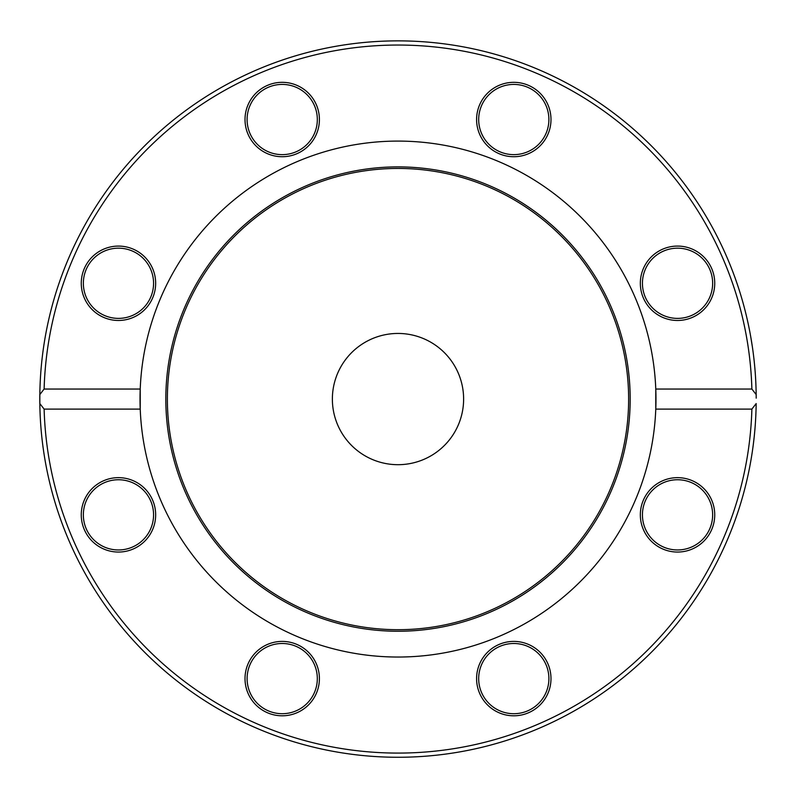 <?xml version="1.0" encoding="UTF-8"?>
<svg xmlns="http://www.w3.org/2000/svg" width="796" height="796" viewBox="0 0 796 796"><rect width="100%" height="100%" fill="white"/><g stroke="black" fill="none" stroke-linecap="round" stroke-linejoin="round"><path stroke-width="1.19" d="M751.882 409.094A354.021 354.021 0 0 1 398 753.086A354.021 354.021 0 0 1 44.118 409.094L39.83 403.572L39.83 394.567L44.118 389.035A354.021 354.021 0 0 1 398 45.044A354.021 354.021 0 0 1 751.882 389.035L756.17 394.567A358.2 358.2 0 0 0 398 40.865A358.2 358.2 0 0 0 39.83 403.572A358.2 358.2 0 0 0 398 757.265A358.2 358.2 0 0 0 756.17 403.572L751.882 409.094L655.775 409.094L655.775 389.035L751.882 389.035M756.17 394.567L756.2 398.159A358.2 358.2 0 0 0 756.2 397.761L756.17 394.567M754.22 361.434L753.951 358.946M754.618 365.483L754.877 368.309M754.797 367.354L754.976 369.453M753.762 357.354L753.474 354.956M754.21 361.334L754.648 365.792M755.056 370.518L755.165 371.921M754.459 434.298L754.21 436.815M753.842 440.098L753.772 440.715M753.742 440.924L753.046 446.506M753.155 445.7L753.305 444.496M753.334 444.267L754.15 437.303M754.777 430.954L754.986 428.507M753.683 441.481L754.24 436.447M754.956 428.915L754.807 430.616M750.688 336.479L752.379 346.917M752.13 345.225L751.484 341.116M752.061 344.797L752.349 346.678M752.459 347.454L752.608 348.439M754.668 432.109L754.13 437.521M754.588 365.165L754.528 364.469M754.23 361.523L754.29 362.15M44.118 389.035L140.225 389.035L140.225 409.094L44.118 409.094M140.225 409.094A257.974 257.974 0 0 0 398 657.038A257.974 257.974 0 0 0 655.775 389.035A257.974 257.974 0 0 0 398 141.091A257.974 257.974 0 0 0 140.225 409.094M513.788 715.803A37.203 37.203 0 0 0 546.006 660.003A37.203 37.203 0 0 0 481.57 660.003A37.203 37.203 0 0 0 513.788 715.803M81.262 514.853A37.203 37.203 0 0 0 137.061 547.071A37.203 37.203 0 0 0 137.061 482.635A37.203 37.203 0 0 0 81.262 514.853M255.904 704.908A37.203 37.203 0 0 0 318.141 688.232A37.203 37.203 0 0 0 272.58 642.67A37.203 37.203 0 0 0 255.904 704.908M703.843 541.161A37.203 37.203 0 0 0 687.167 478.923A37.203 37.203 0 0 0 641.606 524.484A37.203 37.203 0 0 0 703.843 541.161M92.157 256.979A37.203 37.203 0 0 0 108.833 319.206A37.203 37.203 0 0 0 154.394 273.655A37.203 37.203 0 0 0 92.157 256.979M540.096 93.222A37.203 37.203 0 0 0 477.859 109.898A37.203 37.203 0 0 0 523.42 155.459A37.203 37.203 0 0 0 540.096 93.222M714.738 283.276A37.203 37.203 0 0 0 658.939 251.058A37.203 37.203 0 0 0 658.939 315.495A37.203 37.203 0 0 0 714.738 283.276M282.212 82.326A37.203 37.203 0 0 0 249.994 138.126A37.203 37.203 0 0 0 314.43 138.126A37.203 37.203 0 0 0 282.212 82.326M652.71 490.028A35.114 35.114 0 0 1 702.361 490.028A35.114 35.114 0 0 1 702.361 539.678A35.114 35.114 0 0 1 652.71 539.678A35.114 35.114 0 0 1 652.71 490.028M513.788 643.496A35.114 35.114 0 0 1 548.902 678.6A35.114 35.114 0 0 1 513.788 713.713A35.114 35.114 0 0 1 478.675 678.6A35.114 35.114 0 0 1 513.788 643.496M307.037 653.775A35.114 35.114 0 0 1 307.037 703.425A35.114 35.114 0 0 1 257.387 703.425A35.114 35.114 0 0 1 257.387 653.775A35.114 35.114 0 0 1 307.037 653.775M153.568 514.853A35.114 35.114 0 0 1 118.465 549.966A35.114 35.114 0 0 1 83.351 514.853A35.114 35.114 0 0 1 118.465 479.749A35.114 35.114 0 0 1 153.568 514.853M143.29 308.102A35.114 35.114 0 0 1 93.639 308.102A35.114 35.114 0 0 1 93.639 258.451A35.114 35.114 0 0 1 143.29 258.451A35.114 35.114 0 0 1 143.29 308.102M282.212 154.643A35.114 35.114 0 0 1 247.098 119.529A35.114 35.114 0 0 1 282.212 84.416A35.114 35.114 0 0 1 317.325 119.529A35.114 35.114 0 0 1 282.212 154.643M488.963 144.355A35.114 35.114 0 0 1 488.963 94.704A35.114 35.114 0 0 1 538.613 94.704A35.114 35.114 0 0 1 538.613 144.355A35.114 35.114 0 0 1 488.963 144.355M642.432 283.276A35.114 35.114 0 0 1 677.535 248.173A35.114 35.114 0 0 1 712.649 283.276A35.114 35.114 0 0 1 677.535 318.39A35.114 35.114 0 0 1 642.432 283.276M630.183 399.065A232.183 232.183 0 0 0 281.913 197.995A232.183 232.183 0 0 0 281.913 600.144A232.183 232.183 0 0 0 630.183 399.065M628.631 399.065A230.631 230.631 0 0 0 282.689 199.338A230.631 230.631 0 0 0 282.689 598.801A230.631 230.631 0 0 0 628.631 399.065M463.62 399.065A65.62 65.62 0 0 0 365.185 342.24A65.62 65.62 0 0 0 365.185 455.899A65.62 65.62 0 0 0 463.62 399.065"/></g></svg>
